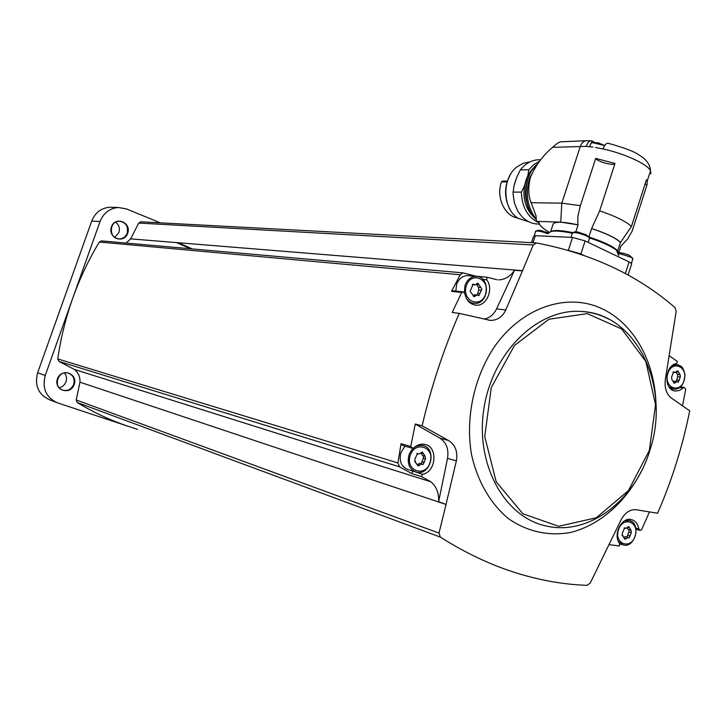 <?xml version="1.0" encoding="UTF-8"?>
<svg xmlns="http://www.w3.org/2000/svg" width="726" height="726" viewBox="0 0 726 726"><rect width="100%" height="100%" fill="white"/><g stroke="black" fill="none" stroke-linecap="round" stroke-linejoin="round"><path stroke-width="1.09" d="M510.641 174.131C504.062 185.92 503.871 197.717 510.079 209.524M529.789 161.989L523.201 163.268L516.721 167.044C501.621 178.433 502.51 208.916 518.11 218.281L528.773 221.766M514.398 184.331L516.603 177.661L513.899 186.273L513.019 193.415L514.307 202.545L517.048 209.678C522.375 219.243 529.726 224.044 539.082 224.089L539.654 224.116M516.603 177.661L520.324 169.911L528.728 169.766L527.965 175.057L524.099 186.809L521.368 192.127C521.93 207.346 527.856 217.609 539.137 222.918M513.01 192.091L521.368 192.127M540.171 159.738L537.44 159.811C530.779 160.528 525.07 163.904 520.324 169.911M539.663 161.136L533.782 164.602L528.728 169.766M535.044 166.49L528.111 175.12C520.996 191.573 523.056 205.676 534.291 217.446M534.563 167.062C520.923 178.278 520.56 205.739 533.828 216.883M529.508 175.111C524.299 186.491 524.172 197.826 529.136 209.115M548.838 232.011L548.847 232.021C542.413 228.209 539.137 225.06 539.028 222.583L536.432 221.348L536.015 215.785L531.169 202.708C528.229 195.866 527.974 187.417 530.425 177.362C535.543 165.637 542.558 155.954 551.47 148.304L557.241 143.358L560.436 141.806L587.116 140.672M531.169 202.708L561.806 203.162L580.355 146.28C581.544 143.013 583.532 141.153 586.336 140.699L592.035 140.908L594.63 142.441M620.921 246.069L618.788 252.712M536.432 221.348L560.744 222.147L578.077 224.842C563.775 221.729 555.472 221.412 553.167 223.917L550.617 231.721M608.851 143.412L607.907 143.194C605.992 143.358 604.377 145.273 603.061 148.948L595.502 147.487M592.87 147.088L586.218 146.389C587.452 142.913 589.004 141.025 590.864 140.708M578.077 224.842L575.8 231.848M572.088 233.191C559.156 230.55 551.606 230.342 549.428 232.565M614.995 163.45C614.55 166.272 597.244 161.735 595.719 158.404L614.995 163.45L599.658 210.876L591.608 228.572C606.537 233.5 616.156 238.155 620.449 242.52L631.42 226.539L646.458 179.712L647.274 180.892L647.011 184.831L632.164 231.086L627.5 239.163L621.329 245.715M595.719 158.404L580.373 205.639L561.806 203.162L560.744 222.147M631.42 226.539C626.356 221.539 615.766 216.321 599.658 210.876M620.685 242.538C616.338 238.164 606.727 233.509 591.835 228.581M577.814 224.715L577.842 216.484L580.373 205.639M591.608 228.572L588.895 236.957C603.832 241.903 613.461 246.522 617.781 250.815L610.929 246.668M620.449 242.52L617.781 250.815M616.32 250.025L618.688 255.534L618.234 251.713L616.32 250.025C610.911 246.096 602.063 242.085 589.784 238.001M531.514 242.665L533.51 236.567L535.298 235.705L572.551 237.429L585.12 240.923L629.088 261.904L631.738 263.638L631.484 264.455M567.977 250.298L580.6 253.828L583.885 255.37M137.523 429.402L129.137 426.616C111.25 420.69 93.953 412.658 77.237 402.522L76.203 399.972L79.978 382.185L446.036 504.452L439.003 533.084L440.337 537.104C467.571 554.346 494.987 566.933 522.584 574.847C544.219 581.072 565.717 584.575 587.062 585.347L590.247 583.042L620.775 520.433C624.823 512.801 629.905 509.235 636.03 509.725L657.602 513.237C671.913 480.412 682.612 446.272 689.7 410.834L671.232 397.957C666.259 393.9 664.317 387.593 665.406 379.036L676.169 311.445L674.998 307.552C637.31 274.972 591.145 253.438 536.505 242.947L533.238 244.98L522.538 270.68L130.644 238.863L126.097 243.074M129.137 426.616L57.635 402.894C46.101 397.657 41.972 388.51 45.248 375.433L100.034 221.521C103.555 212.918 109.68 208.244 118.411 207.5L126.397 208.925L160.346 222.846M74.17 384.544C78.236 373.4 61.374 367.565 57.427 378.854C53.361 390.107 70.322 395.788 74.17 384.544M411.996 448.169L402.558 445.474L401.042 443.695L397.902 462.925L399.572 466.845L411.687 473.533L421.47 476.592L430.926 481.819L74.297 369.407C78.335 372.565 80.223 376.821 79.978 382.185M74.297 369.407L58.978 361.412L57.753 358.916C60.757 338.125 65.767 317.852 72.781 298.087C79.833 278.348 88.672 259.663 99.308 242.03L101.64 240.905M55.938 402.24L49.867 399.908C38.469 394.744 34.385 385.706 37.616 372.819L91.73 221.049C95.197 212.564 101.259 207.954 109.889 207.219L112.476 207.3M127.676 233.336C131.669 222.401 115.28 215.74 111.414 226.811C107.43 237.838 123.901 244.353 127.676 233.336M130.644 238.863L138.72 223.064L140.98 221.811M178.414 242.738L192.372 248.936M114.708 237.402L118.873 232.583C120.08 228.309 119.01 224.833 115.652 222.147M127.186 233.182C128.466 226.276 125.843 222.274 119.309 221.194C108.746 220.904 108.737 239.253 119.282 238.936C123.048 238.772 125.68 236.857 127.186 233.182M59.124 387.72C62.418 386.994 64.714 385.007 65.993 381.758C67.037 378.437 66.502 375.496 64.387 372.928M73.68 384.381C75.032 378.718 73.126 374.915 67.972 372.983C57.663 370.015 52.644 387.875 63.126 390.27C68.008 391.114 71.52 389.145 73.68 384.381M679.763 387.421L683.148 387.993L684.346 387.521L685.716 389.2L682.504 405.807M649.452 511.912L641.53 529.835L640.005 530.425L638.835 528.955C637.891 523.809 635.377 520.687 631.293 519.58C621.447 516.758 612.553 535.153 619.723 543.629L619.296 545.97L609.15 544.636M683.148 387.993L679.472 390.443L675.489 391.024C663.464 390.552 664.372 365.332 676.496 363.563L677.458 361.484L669.263 355.849M620.757 544.191L619.977 544.282M430.926 481.819C436.507 486.565 439.076 493.19 438.631 501.693L447.515 458.369L456.364 460.883C457.979 451.744 455.338 444.938 448.432 440.446L422.115 425.808L415.263 424.038L410.762 446.454L412.286 448.251L413.974 447.715C417.205 444.856 420.708 443.731 424.474 444.33C438.168 446.082 436.535 471.855 422.596 474.278L421.47 476.592M446.036 504.452L438.631 501.693M415.263 424.038L439.938 438.186C446.399 442.533 448.931 449.258 447.515 458.369M401.042 443.695L410.762 446.454M522.538 270.68L505.777 309.993C502.41 316.953 497.301 320.42 490.44 320.384L459.259 313.378C443.731 348.979 431.344 386.45 422.115 425.808M459.259 313.378L452.189 312.452L461.7 292.442L463.043 291.888L464.867 293.712C466.437 300.7 470.212 304.521 476.202 305.183C486.847 306.154 493.97 288.776 486.674 279.737L487.137 277.223L497.02 279.737M476.655 276.388L463.106 272.885L460.23 274.755L451.536 291.335L461.7 292.442M522.411 270.907L514.489 270.263L496.566 308.868C493.671 314.739 489.451 318.151 483.915 319.095M514.489 270.263C510.296 276.524 504.924 279.728 498.39 279.864M476.8 276.288L487.137 277.223M456.364 460.883L446.073 504.18M190.448 248.764L176.527 242.593M470.865 302.951L470.394 303.15M451.536 291.335L453.142 290.817M455.837 291.108L456.572 284.492C458.75 278.829 462.371 275.862 467.462 275.581L468.942 275.717M420.127 444.421L420.635 444.929M413.112 471.165L422.596 474.278M411.687 473.533L412.804 471.238M414.973 471.746L408.457 469.722C401.424 467.136 398.892 461.446 400.87 452.652L404.999 446.172M480.812 287.478L481.846 289.184L478.842 295.718L477.027 294.965L474.151 296.771L470.13 291.244L473.161 284.147L475.022 284.91L477.862 283.113L480.812 287.478M680.062 374.616L680.298 377.103L678.22 382.203L676.904 381.586L674.236 383.31L671.813 379.426L671.623 376.93L673.701 371.821L675.044 372.456L677.694 370.732L680.062 374.616M631.066 530.252L631.311 532.721L629.043 537.93L628.108 537.449L624.932 539.3L622.418 535.579L622.373 533.12L624.65 527.893L625.612 528.383L628.761 526.541L631.066 530.252M425.182 456.246L425.518 458.959L422.931 464.604L421.724 464.023L418.094 465.965L415.063 461.8L414.936 459.095L417.514 453.441L418.766 454.031L422.36 452.098L425.182 456.246M477.363 295.01L478.743 289.955L481.129 290.209M478.507 287.242L478.743 289.955M480.676 287.46L478.425 287.233L476.583 284.465L478.96 284.701M474.74 284.882L472.245 284.619M473.053 295.518L474.931 294.738M421.243 463.878L423.24 458.297L425.518 458.959M423.594 455.855L423.24 458.297M424.538 456.128L422.559 455.556L420.989 452.942L423.267 453.596M417.205 464.495L419.755 463.433M626.983 537.104L628.77 531.949L631.311 532.721M629.124 529.735L628.77 531.949M628.516 529.481L626.955 528.029M624.197 537.031L625.748 536.723M676.314 381.486L677.667 376.685L680.298 377.103M677.667 374.244L677.667 376.685M679.736 374.571L677.358 374.199L675.879 372.266M673.429 381.341L674.463 381.177M647.011 184.831L645.024 184.186M538.12 230.369L540.525 230.423L548.72 233.073M575.019 231.884L577.551 231.948L586.154 234.77L588.541 236.721L586.78 235.759C579.983 232.955 575.173 231.921 572.36 232.656L572.279 232.774M618.488 252.739L621.184 252.83C626.257 253.964 629.061 254.899 629.605 255.625L631.865 257.494L618.579 253.247M604.649 145.554L592.126 142.577L590.537 143.966L589.657 146.688M597.534 142.723L599.295 143.122M517.792 218.063C504.588 216.239 495.858 197.182 501.457 181.945L502.446 181.083L507.356 181.064L502.446 181.083M536.196 219.17C527.366 207.427 525.152 193.806 529.553 178.297L536.532 165.383M530.425 177.362L529.553 178.297M552.468 147.333L586.218 146.389M650.895 173.859L650.532 170.719C647.374 164.112 624.505 153.549 603.061 148.948M572.478 232.565C560.935 230.206 553.766 229.879 550.98 231.594M45.248 375.433L37.616 372.819M100.034 221.521L91.73 221.049M440.337 537.104L77.237 402.522M439.003 533.084L76.203 399.972M399.572 466.845L58.978 361.412M397.902 462.925L57.753 358.916M460.23 274.755L99.308 242.03M533.238 244.98L138.72 223.064M655.932 402.748C654.498 358.907 631.402 319.821 597.289 306.69C563.24 293.576 520.887 309.004 494.578 346.52C474.087 377.03 465.339 417.541 471.428 454.095C477.281 480.921 490.25 503.427 508.155 518.418C526.913 531.704 548.865 536.46 570.827 532.421C599.921 525.016 625.957 501.938 641.675 470.611M607.263 318.369C598.705 314.167 589.657 311.835 580.101 311.39C537.34 308.949 492.709 352.31 484.024 407.903C474.868 463.433 503.953 516.821 545.653 525.869C588.396 536.351 634.696 500.84 649.77 450.655C671.332 387.357 636.766 312.734 580.101 311.39C590.093 311.708 599.694 314.304 608.887 319.195M649.343 450.456L655.542 404.681L645.859 361.53L621.746 328.996L587.307 313.632L548.938 319.231L514.425 345.512L491.275 387.575L484.732 436.553L496.194 481.792L522.847 513.745L558.702 526.296L596.282 517.765L628.398 490.631L649.343 450.456M439.938 438.186L448.432 440.446M496.566 308.868L505.777 309.993M482.899 279.383L486.674 279.737M635.849 528.056L638.835 528.955M464.359 292.56L465.048 285.345C467.235 279.637 470.884 276.633 475.993 276.352C490.558 275.88 489.043 304.53 474.586 303.386C471.138 303.178 468.379 301.444 466.301 298.195M466.328 285.726C471.265 270.598 490.676 279.229 485.621 294.121C480.83 309.167 461.273 300.818 466.328 285.726M672.303 365.595L676.741 364.579L678.982 365.133M674.472 364.243L676.741 364.579C680.344 366.258 682.64 364.479 684.981 374.779C683.756 388.138 677.485 389.345 673.764 389.236L668.909 386.722M667.82 373.473C672.167 359.515 688.52 366.784 684.064 380.542C679.826 394.418 663.364 387.394 667.82 373.473M624.414 520.95L629.106 520.478L631.348 521.377M626.856 519.816L629.106 520.478C641.602 522.738 635.377 548.466 623.198 544.963L618.507 541.605M618.434 529.916C622.872 515.678 639.751 521.858 635.205 535.906C630.894 550.063 613.887 544.128 618.434 529.916M408.938 455.02C411.76 448.078 416.288 444.893 422.505 445.455C437.197 447.552 430.89 475.957 416.561 472.236C409.482 469.631 406.95 463.896 408.938 455.02M410.226 455.447C415.263 439.992 435.346 447.343 430.173 462.58C425.282 477.944 405.054 470.884 410.226 455.447M477.617 293.377L479.995 293.64M472.599 284.302L473.842 284.42M473.116 295.881L475.194 296.117M422.096 461.79L424.365 462.462M417.187 453.423L417.967 453.65M414.7 461.654L415.272 461.827M417.196 464.586L419.419 465.257M627.754 535.171L630.304 535.951M627.563 527.312L629.469 527.884M624.369 527.884L625.004 528.074M622.137 535.443L622.627 535.597M624.224 538.048L626.084 538.628M676.677 379.843L679.3 380.27M676.414 371.821L678.529 372.148M673.265 371.912L674.191 372.048M673.419 382.384L675.207 382.684M535.298 235.705L532.993 242.747M572.551 237.429L568.367 250.325M585.12 240.923L580.891 253.964M629.088 261.904L625.34 273.593M547.985 233.718C540.153 230.922 535.988 230.305 535.489 231.848L534.218 235.732M548.148 233.572C541.95 231.231 537.784 230.405 535.643 231.077L535.552 231.195M589.376 238.754L589.657 237.892L586.78 235.977C578.059 232.583 573.213 231.757 572.224 233.509L570.981 237.357M589.467 238.464L588.541 236.721L589.657 237.892L588.196 242.393M632.645 259.409L632.909 258.583L630.259 256.822L618.606 253.438M632.736 259.118L631.865 257.494L632.909 258.583L631.402 263.284M592.035 140.908L591.463 142.686M501.457 181.945L507.075 181.917M528.464 162.061L529.699 162.034M537.44 159.811L540.806 159.72M536.224 219.524C521.785 207.019 523.101 174.812 537.549 163.931M607.907 143.194C624.287 147.723 634.678 151.68 639.08 155.046C646.194 159.175 650.015 164.403 650.532 170.719L647.274 180.892M118.411 207.5L109.889 207.219M118.202 238.845L119.282 238.936M61.973 389.862L63.126 390.27M463.106 272.885L101.322 240.878M535.97 242.901L140.699 221.793M488.226 320.093L490.404 320.384M474.523 304.984L476.202 305.183M452.87 290.79L463.043 291.888M674.4 390.833L675.489 391.024M680.443 386.858L684.346 387.521M636.058 529.236L639.833 530.37M474.586 303.386C489.233 304.53 490.749 275.989 475.993 276.352L467.462 275.581M473.089 303.214L469.976 302.842M672.793 389.072L670.543 388.682M622.2 544.645L619.877 543.91M416.561 472.236C431.081 475.993 437.351 447.688 422.505 445.455L419.428 444.593M474.65 294.702L477.027 294.965M416.915 453.496L418.466 453.941M414.555 461.536L415.644 461.863M419.465 463.342L421.724 464.023M628.172 529.454L630.531 530.162M624.151 527.947L625.422 528.328M622 535.325L622.99 535.634M625.558 536.668L628.108 537.449M677.358 374.199L679.808 374.589M672.966 372.129L674.862 372.429M674.282 381.15L676.904 381.586M631.738 263.638L628.081 275.081M536.087 230.868L538.447 230.342M572.887 232.411L575.291 231.866M604.195 145.336L598.378 142.886L592.126 142.577"/></g></svg>
